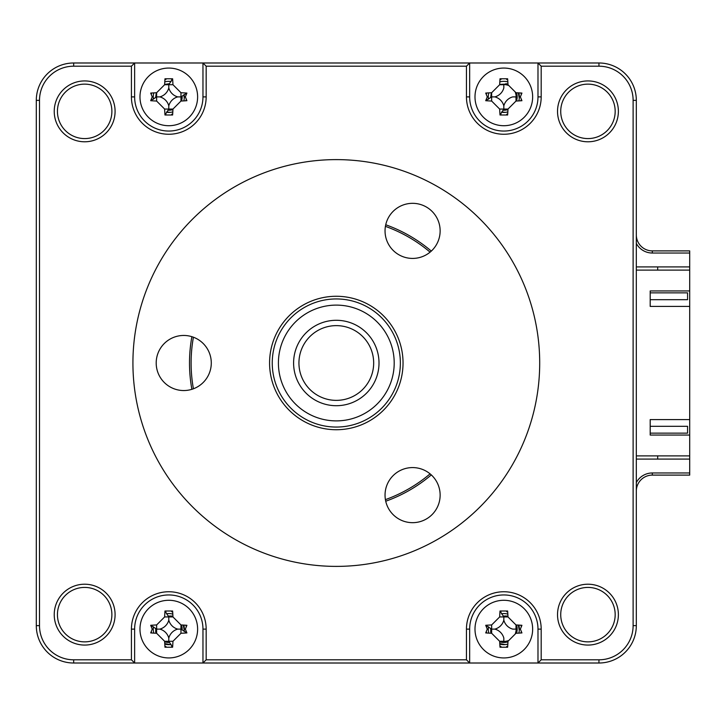 <?xml version="1.0" encoding="UTF-8"?>
<svg xmlns="http://www.w3.org/2000/svg" width="726" height="726" viewBox="0 0 726 726"><rect width="100%" height="100%" fill="white"/><g stroke="black" fill="none" stroke-linecap="round" stroke-linejoin="round"><path stroke-width="1.09" d="M182.126 96.186A13.349 13.349 0 0 1 181.482 101.032A13.349 13.349 0 0 0 182.126 96.186M172.933 109.581A13.349 13.349 0 0 1 168.096 110.216A13.349 13.349 0 0 0 172.933 109.581M170.837 615.92A13.349 13.349 0 0 1 172.933 616.419A13.349 13.349 0 0 0 170.837 615.92M181.482 624.968A13.349 13.349 0 0 1 182.126 629.814A13.349 13.349 0 0 0 181.482 624.968M169.494 642.437A13.349 13.349 0 0 1 168.795 642.456A13.349 13.349 0 0 0 169.494 642.437M505.859 615.92A13.349 13.349 0 0 1 507.964 616.419A13.349 13.349 0 0 0 505.859 615.92M516.513 624.968A13.349 13.349 0 0 1 516.513 633.253A13.349 13.349 0 0 0 516.513 624.968M507.964 641.802A13.349 13.349 0 0 1 499.679 641.802A13.349 13.349 0 0 0 507.964 641.802M505.859 83.699A13.349 13.349 0 0 1 507.964 84.198A13.349 13.349 0 0 0 505.859 83.699M516.513 92.746A13.349 13.349 0 0 1 516.513 101.032A13.349 13.349 0 0 0 516.513 92.746M507.964 109.581A13.349 13.349 0 0 1 503.826 110.234A13.349 13.349 0 0 0 507.964 109.581M689.7 472.971L652.329 472.971L652.329 475.103A16.017 16.017 0 0 0 636.321 491.121A16.017 16.017 0 0 1 652.329 475.103L689.7 475.103L689.7 459.086L636.321 459.086M503.826 110.234A13.349 13.349 0 0 1 503.118 110.216A13.349 13.349 0 0 0 503.826 110.234M652.329 250.897L652.329 253.029L689.7 253.029L689.7 250.897L652.329 250.897A16.017 16.017 0 0 1 636.321 234.879A16.017 16.017 0 0 0 652.329 250.897M491.139 633.253A13.349 13.349 0 0 1 490.631 631.148A13.349 13.349 0 0 0 491.139 633.253M168.795 642.456A13.349 13.349 0 0 1 164.657 641.802A13.349 13.349 0 0 0 168.795 642.456M156.108 633.253A13.349 13.349 0 0 1 155.609 631.148A13.349 13.349 0 0 0 156.108 633.253M636.321 270.117L689.7 270.117L689.7 253.029M689.7 459.086L689.7 455.883L636.321 455.883M657.674 266.914L657.674 270.117M657.674 455.883L657.674 459.086M636.321 266.914L689.7 266.914M636.321 243.428A18.15 18.15 0 0 0 652.329 253.029M652.329 472.971A18.15 18.15 0 0 0 636.321 482.572M191.882 336.683A146.797 146.797 0 0 0 191.882 389.317M385.733 501.23A146.797 146.797 0 0 0 431.308 474.922M539.699 363A203.389 203.389 0 0 0 336.31 159.611A203.389 203.389 0 0 0 132.922 363A203.389 203.389 0 0 0 336.31 566.389A203.389 203.389 0 0 0 539.699 363M557.523 614.641A30.428 30.428 0 0 0 587.951 645.069A30.428 30.428 0 0 0 618.38 614.641A30.428 30.428 0 0 0 587.951 584.212A30.428 30.428 0 0 0 557.523 614.641M560.726 614.641A27.225 27.225 0 0 0 587.951 641.866A27.225 27.225 0 0 0 615.176 614.641A27.225 27.225 0 0 0 587.951 587.416A27.225 27.225 0 0 0 560.726 614.641M57.436 111.359A27.225 27.225 0 0 0 84.661 138.584A27.225 27.225 0 0 0 111.886 111.359A27.225 27.225 0 0 0 84.661 84.134A27.225 27.225 0 0 0 57.436 111.359M54.232 111.359A30.428 30.428 0 0 0 84.661 141.788A30.428 30.428 0 0 0 115.089 111.359A30.428 30.428 0 0 0 84.661 80.931A30.428 30.428 0 0 0 54.232 111.359M57.436 614.641A27.225 27.225 0 0 0 84.661 641.866A27.225 27.225 0 0 0 111.886 614.641A27.225 27.225 0 0 0 84.661 587.416A27.225 27.225 0 0 0 57.436 614.641M54.232 614.641A30.428 30.428 0 0 0 84.661 645.069A30.428 30.428 0 0 0 115.089 614.641A30.428 30.428 0 0 0 84.661 584.212A30.428 30.428 0 0 0 54.232 614.641M560.726 111.359A27.225 27.225 0 0 0 587.951 138.584A27.225 27.225 0 0 0 615.176 111.359A27.225 27.225 0 0 0 587.951 84.134A27.225 27.225 0 0 0 560.726 111.359M557.523 111.359A30.428 30.428 0 0 0 587.951 141.788A30.428 30.428 0 0 0 618.38 111.359A30.428 30.428 0 0 0 587.951 80.931A30.428 30.428 0 0 0 557.523 111.359M521.204 94.008A17.615 17.615 0 0 0 521.005 93.01M507.701 79.706A17.615 17.615 0 0 0 506.703 79.506M500.94 79.506A17.615 17.615 0 0 0 499.942 79.706M486.638 93.01A17.615 17.615 0 0 0 486.447 94.008M486.447 99.771A17.615 17.615 0 0 0 486.547 100.351M500.368 114.163A17.615 17.615 0 0 0 500.94 114.263M506.703 114.263A17.615 17.615 0 0 0 507.701 114.073M521.005 100.769A17.615 17.615 0 0 0 521.204 99.771M537.984 62.99L469.658 62.99L466.455 66.193L466.455 96.885A37.371 37.371 0 0 0 503.826 134.256A37.371 37.371 0 0 0 541.188 96.885L541.188 66.193L537.984 62.99L598.95 62.99A37.371 37.371 0 0 1 636.321 100.36L636.321 625.64A37.371 37.371 0 0 1 598.95 663.01L202.962 663.01L202.962 629.115A34.167 34.167 0 0 0 168.795 594.948A34.167 34.167 0 0 0 134.628 629.115L134.628 663.01L202.962 663.01L206.166 659.807L206.166 629.115A37.371 37.371 0 0 0 168.795 591.744A37.371 37.371 0 0 0 131.424 629.115L131.424 659.807L134.628 663.01L73.671 663.01A37.371 37.371 0 0 1 36.3 625.64L36.3 100.36A37.371 37.371 0 0 1 73.671 62.99L469.658 62.99L469.658 96.885A34.167 34.167 0 0 0 503.826 131.052A34.167 34.167 0 0 0 537.984 96.885L537.984 62.99M186.174 94.008A17.615 17.615 0 0 0 186.065 93.427M172.253 79.615A17.615 17.615 0 0 0 171.681 79.506M165.909 79.506A17.615 17.615 0 0 0 164.911 79.706M151.607 93.01A17.615 17.615 0 0 0 151.416 94.008M151.416 99.771A17.615 17.615 0 0 0 151.525 100.351M165.337 114.163A17.615 17.615 0 0 0 165.909 114.263M171.681 114.263A17.615 17.615 0 0 0 172.679 114.073M185.983 100.769A17.615 17.615 0 0 0 186.174 99.771M131.424 659.807L73.671 659.807A34.167 34.167 0 0 1 39.503 625.64L39.503 100.36A34.167 34.167 0 0 1 73.671 66.193L131.424 66.193L134.628 62.99L134.628 96.885A34.167 34.167 0 0 0 168.795 131.052A34.167 34.167 0 0 0 202.962 96.885L202.962 62.99L206.166 66.193L466.455 66.193M186.174 626.229A17.615 17.615 0 0 0 185.983 625.231M172.679 611.927A17.615 17.615 0 0 0 171.681 611.737M165.909 611.737A17.615 17.615 0 0 0 165.337 611.837M151.525 625.649A17.615 17.615 0 0 0 151.416 626.229M151.416 631.992A17.615 17.615 0 0 0 151.607 632.99M164.911 646.294A17.615 17.615 0 0 0 165.909 646.494M171.681 646.494A17.615 17.615 0 0 0 172.253 646.385M186.065 632.573A17.615 17.615 0 0 0 186.174 631.992M521.204 626.229A17.615 17.615 0 0 0 521.005 625.231M507.701 611.927A17.615 17.615 0 0 0 506.703 611.737M500.94 611.737A17.615 17.615 0 0 0 500.368 611.837M486.547 625.649A17.615 17.615 0 0 0 486.447 626.229M486.447 631.992A17.615 17.615 0 0 0 486.638 632.99M499.942 646.294A17.615 17.615 0 0 0 500.94 646.494M506.703 646.494A17.615 17.615 0 0 0 507.701 646.294M521.005 632.99A17.615 17.615 0 0 0 521.204 631.992M541.188 66.193L598.95 66.193A34.167 34.167 0 0 1 633.117 100.36L633.117 625.64A34.167 34.167 0 0 1 598.95 659.807L541.188 659.807L537.984 663.01L537.984 629.115A34.167 34.167 0 0 0 503.826 594.948A34.167 34.167 0 0 0 469.658 629.115L469.658 663.01L466.455 659.807L206.166 659.807M541.188 659.807L541.188 629.115A37.371 37.371 0 0 0 503.826 591.744A37.371 37.371 0 0 0 466.455 629.115L466.455 659.807M131.424 66.193L131.424 96.885A37.371 37.371 0 0 0 168.795 134.256A37.371 37.371 0 0 0 206.166 96.885L206.166 66.193M431.308 251.078A146.797 146.797 0 0 0 385.733 224.77M430.091 252.149A145.2 145.2 0 0 0 385.415 226.358M193.415 337.209A145.2 145.2 0 0 0 193.415 388.791M385.415 499.642A145.2 145.2 0 0 0 430.091 473.851M503.826 657.938A28.822 28.822 0 0 0 532.648 629.115A28.822 28.822 0 0 0 503.826 600.284A28.822 28.822 0 0 0 474.995 629.115A28.822 28.822 0 0 0 503.826 657.938M520.37 629.115L521.93 632.927A72.936 20.101 180 0 1 515.995 633.272L507.991 641.285A72.936 20.101 90 0 1 507.637 647.22L500.005 647.22A72.936 20.101 -90 0 1 499.66 641.285L491.647 633.272A72.936 20.101 180 0 1 485.712 632.927L487.273 629.115L485.712 625.295A72.936 20.101 0 0 1 491.647 624.95L499.66 616.937A72.936 20.101 -90 0 1 500.005 611.002L507.637 611.002A72.936 20.101 90 0 1 507.991 616.937L515.995 624.95A72.936 20.101 0 0 1 521.93 625.295L520.37 629.115M515.995 624.95L515.995 629.115L512.792 629.115A12.587 12.587 0 0 1 503.826 620.14L503.826 616.937L507.991 616.937M500.005 611.002L503.826 616.937L499.66 616.937M503.826 620.14A12.587 12.587 0 0 1 494.851 629.115A12.587 12.587 0 0 1 503.826 638.081L503.826 641.285L499.66 641.285M494.851 629.115L491.647 629.115L491.647 633.272M491.647 624.95L491.647 629.115L485.712 625.295M503.826 616.782A12.333 12.333 0 0 1 505.804 616.937M515.995 627.128A12.333 12.333 0 0 1 515.415 633.326M508.037 640.704A12.333 12.333 0 0 1 501.838 641.285M491.647 631.094A12.333 12.333 0 0 1 491.493 629.115M650.197 426.307L687.567 426.307L687.567 433.141L650.197 433.141M155.673 628.598L155.872 633.235M164.748 643.581L170.12 644.588M184.277 630.431L183.261 625.068M172.924 616.192L168.287 615.993M490.703 628.598L490.903 633.235M499.778 643.581L505.142 644.588M519.299 630.431L518.291 625.068M507.955 616.192L503.318 615.993M156.335 92.737L155.618 97.447M166.671 111.949L170.12 112.367M184.277 98.21L183.85 94.77M169.358 83.717L164.648 84.434M491.366 92.737L490.649 97.447M501.702 111.949L505.142 112.367M519.299 98.21L518.291 92.846M507.955 83.971L499.67 84.434M172.815 614.105A15.536 15.536 0 0 0 166.463 613.751M153.44 626.774A15.536 15.536 0 0 0 153.785 633.126M164.775 644.116A15.536 15.536 0 0 0 171.127 644.47M184.15 631.448A15.536 15.536 0 0 0 183.805 625.095M507.837 614.105A15.536 15.536 0 0 0 501.485 613.751M488.462 626.774A15.536 15.536 0 0 0 488.816 633.126M499.806 644.116A15.536 15.536 0 0 0 507.837 644.116M518.827 633.126A15.536 15.536 0 0 0 518.827 625.095M171.127 81.53A15.536 15.536 0 0 0 164.775 81.884M153.785 92.874A15.536 15.536 0 0 0 153.44 99.226M166.463 112.249A15.536 15.536 0 0 0 172.815 111.895M183.805 100.905A15.536 15.536 0 0 0 184.15 94.552M507.837 81.884A15.536 15.536 0 0 0 499.806 81.884M488.816 92.874A15.536 15.536 0 0 0 488.462 99.226M501.485 112.249A15.536 15.536 0 0 0 507.837 111.895M518.827 100.905A15.536 15.536 0 0 0 518.827 92.874M689.7 270.117L689.7 290.935L650.197 290.935L650.197 306.417L689.7 306.417L689.7 419.583L650.197 419.583L650.197 435.065L689.7 435.065L689.7 455.883M689.7 435.065L689.7 419.583M689.7 306.417L689.7 290.935M650.197 292.859L687.567 292.859L687.567 299.693L650.197 299.693M168.795 657.938A28.822 28.822 0 0 0 197.617 629.115A28.822 28.822 0 0 0 168.795 600.284A28.822 28.822 0 0 0 139.973 629.115A28.822 28.822 0 0 0 168.795 657.938M185.348 629.115L186.9 632.927A72.936 20.101 180 0 1 180.965 633.272L172.96 641.285A72.936 20.101 90 0 1 172.616 647.22L164.974 647.22A72.936 20.101 -90 0 1 164.63 641.285L156.625 633.272A72.936 20.101 180 0 1 150.69 632.927L152.242 629.115L150.69 625.295A72.936 20.101 0 0 1 156.625 624.95L164.63 616.937A72.936 20.101 -90 0 1 164.974 611.002L172.616 611.002A72.936 20.101 90 0 1 172.96 616.937L180.965 624.95A72.936 20.101 0 0 1 186.9 625.295L185.348 629.115M164.974 611.002L168.795 616.937L172.96 616.937M168.795 620.14A12.587 12.587 0 0 1 159.829 629.115A12.587 12.587 0 0 1 168.795 638.081A12.587 12.587 0 0 1 177.761 629.115A12.587 12.587 0 0 1 168.795 620.14L168.795 616.937L164.63 616.937M177.761 629.115L180.965 629.115L180.965 624.95M168.795 638.081L168.795 641.285L164.63 641.285M159.829 629.115L156.625 629.115L156.625 633.272M156.625 624.95L156.625 629.115L150.69 625.295M180.965 633.272L180.965 629.115L186.9 632.927M172.616 647.22L168.795 641.285L172.96 641.285M181.128 96.885A12.333 12.333 0 0 1 180.965 98.872M170.773 109.063A12.333 12.333 0 0 1 168.795 109.218M156.462 96.885A12.333 12.333 0 0 1 156.625 94.906M166.817 84.715A12.333 12.333 0 0 1 168.795 84.561M168.795 616.782A12.333 12.333 0 0 1 170.773 616.937M180.965 627.128A12.333 12.333 0 0 1 181.128 629.115M168.795 641.439A12.333 12.333 0 0 1 166.817 641.285M156.625 631.094A12.333 12.333 0 0 1 156.462 629.115M501.838 84.715A12.333 12.333 0 0 1 508.037 85.296M515.415 92.674A12.333 12.333 0 0 1 515.995 98.872M505.804 109.063A12.333 12.333 0 0 1 503.826 109.218M491.493 96.885A12.333 12.333 0 0 1 491.647 94.906M474.995 96.885A28.822 28.822 0 0 0 503.826 125.716A28.822 28.822 0 0 0 532.648 96.885A28.822 28.822 0 0 0 503.826 68.062A28.822 28.822 0 0 0 474.995 96.885M520.37 96.885L521.93 100.705A72.936 20.101 180 0 1 515.995 101.05L507.991 109.063A72.936 20.101 90 0 1 507.637 114.998L500.005 114.998A72.936 20.101 -90 0 1 499.66 109.063L491.647 101.05A72.936 20.101 180 0 1 485.712 100.705L487.273 96.885L485.712 93.073A72.936 20.101 0 0 1 491.647 92.728L499.66 84.715A72.936 20.101 -90 0 1 500.005 78.78L507.637 78.78A72.936 20.101 90 0 1 507.991 84.715L515.995 92.728A72.936 20.101 0 0 1 521.93 93.073L520.37 96.885M499.66 84.715L503.826 84.715L503.826 87.919A12.587 12.587 0 0 1 494.851 96.885L491.647 96.885L491.647 92.728M494.851 96.885A12.587 12.587 0 0 1 503.826 105.86A12.587 12.587 0 0 1 512.792 96.885L515.995 96.885L515.995 101.05M503.826 105.86L503.826 109.063L507.991 109.063M499.66 109.063L503.826 109.063L500.005 114.998M485.712 100.705L491.647 96.885L491.647 101.05M168.795 125.716A28.822 28.822 0 0 0 197.617 96.885A28.822 28.822 0 0 0 168.795 68.062A28.822 28.822 0 0 0 139.973 96.885A28.822 28.822 0 0 0 168.795 125.716M185.348 96.885L186.9 100.705A72.936 20.101 180 0 1 180.965 101.05L172.96 109.063A72.936 20.101 90 0 1 172.616 114.998L164.974 114.998A72.936 20.101 -90 0 1 164.63 109.063L156.625 101.05A72.936 20.101 180 0 1 150.69 100.705L152.242 96.885L150.69 93.073A72.936 20.101 0 0 1 156.625 92.728L164.63 84.715A72.936 20.101 -90 0 1 164.974 78.78L172.616 78.78A72.936 20.101 90 0 1 172.96 84.715L180.965 92.728A72.936 20.101 0 0 1 186.9 93.073L185.348 96.885M186.9 93.073L180.965 96.885L180.965 101.05M159.829 96.885A12.587 12.587 0 0 1 168.795 105.86A12.587 12.587 0 0 1 177.761 96.885A12.587 12.587 0 0 1 168.795 87.919A12.587 12.587 0 0 1 159.829 96.885L156.625 96.885L156.625 92.728M168.795 87.919L168.795 84.715L164.63 84.715M172.96 84.715L168.795 84.715L172.616 78.78M177.761 96.885L180.965 96.885L180.965 92.728M168.795 105.86L168.795 109.063L172.96 109.063M164.63 109.063L168.795 109.063L164.974 114.998M150.69 100.705L156.625 96.885L156.625 101.05M394.173 364.797A57.898 57.898 0 0 0 338.107 305.138A57.898 57.898 0 0 0 278.439 361.203A57.898 57.898 0 0 0 334.505 420.862A57.898 57.898 0 0 0 394.173 364.797M272.277 361.003A64.06 64.06 0 0 1 338.298 298.976A64.06 64.06 0 0 1 400.335 364.996A64.06 64.06 0 0 1 334.314 427.024A64.06 64.06 0 0 1 272.277 361.003M293.622 361.675A42.707 42.707 0 0 1 337.635 320.311A42.707 42.707 0 0 1 378.99 364.325A42.707 42.707 0 0 1 334.976 405.689A42.707 42.707 0 0 1 293.622 361.675M373.654 364.162A37.371 37.371 0 0 0 337.472 325.647A37.371 37.371 0 0 0 298.958 361.838A37.371 37.371 0 0 0 335.149 400.353A37.371 37.371 0 0 0 373.654 364.162M412.595 203.325A27.543 27.543 0 0 1 440.137 230.877A27.543 27.543 0 0 1 412.595 258.42A27.543 27.543 0 0 1 385.043 230.877A27.543 27.543 0 0 1 412.595 203.325M336.31 296.272A66.728 66.728 0 0 1 403.039 363A66.728 66.728 0 0 1 336.31 429.728A66.728 66.728 0 0 1 269.582 363A66.728 66.728 0 0 1 336.31 296.272M412.595 467.58A27.543 27.543 0 0 1 440.137 495.123A27.543 27.543 0 0 1 412.595 522.675A27.543 27.543 0 0 1 385.043 495.123A27.543 27.543 0 0 1 412.595 467.58M183.742 335.457A27.543 27.543 0 0 1 211.284 363A27.543 27.543 0 0 1 183.742 390.543A27.543 27.543 0 0 1 156.199 363A27.543 27.543 0 0 1 183.742 335.457M336.31 159.611A203.389 203.389 0 0 0 132.922 363A203.389 203.389 0 0 0 336.31 566.389A203.389 203.389 0 0 0 539.699 363A203.389 203.389 0 0 0 336.31 159.611M541.188 96.885L537.984 96.885M466.455 96.885L469.658 96.885M598.95 62.99L598.95 66.193M636.321 100.36L633.117 100.36M636.321 625.64L633.117 625.64M598.95 663.01L598.95 659.807M541.188 629.115L537.984 629.115M466.455 629.115L469.658 629.115M206.166 629.115L202.962 629.115M131.424 629.115L134.628 629.115M73.671 659.807L73.671 663.01M39.503 625.64L36.3 625.64M39.503 100.36L36.3 100.36M73.671 66.193L73.671 62.99M131.424 96.885L134.628 96.885M206.166 96.885L202.962 96.885"/></g></svg>
